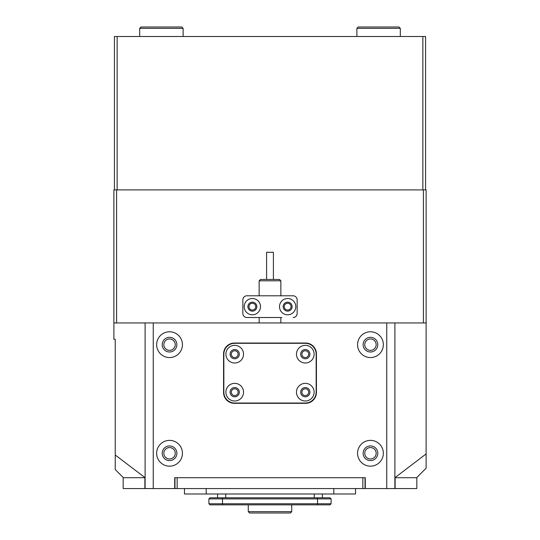 <?xml version="1.0" encoding="UTF-8"?>
<svg xmlns="http://www.w3.org/2000/svg" width="540" height="540" viewBox="0 0 540 540"><rect width="100%" height="100%" fill="white"/><g stroke="black" fill="none" stroke-linecap="round" stroke-linejoin="round"><path stroke-width="0.81" d="M395.125 488.565L395.125 477.704L416.833 477.704L416.833 488.565L123.167 488.565L123.167 477.704L144.875 477.704L144.875 488.565M362.853 488.565L362.853 477.704L177.147 477.704L177.147 488.565M365.026 477.704L365.026 488.565M365.296 488.565L365.296 477.704L174.704 477.704L174.704 488.565M174.974 488.565L174.974 477.704M238.1 392.182A3.395 3.395 0 0 0 234.704 388.787A3.395 3.395 0 0 0 231.309 392.182A3.395 3.395 0 0 0 234.704 395.57A3.395 3.395 0 0 0 238.1 392.182M238.1 354.166A3.395 3.395 0 0 0 234.704 350.771A3.395 3.395 0 0 0 231.309 354.166A3.395 3.395 0 0 0 234.704 357.561A3.395 3.395 0 0 0 238.1 354.166M308.691 392.182A3.395 3.395 0 0 0 305.296 388.787A3.395 3.395 0 0 0 301.901 392.182A3.395 3.395 0 0 0 305.296 395.57A3.395 3.395 0 0 0 308.691 392.182M308.691 354.166A3.395 3.395 0 0 0 305.296 350.771A3.395 3.395 0 0 0 301.901 354.166A3.395 3.395 0 0 0 305.296 357.561A3.395 3.395 0 0 0 308.691 354.166M182.439 453.269A12.899 12.899 0 0 0 169.54 440.37A12.899 12.899 0 0 0 156.647 453.269A12.899 12.899 0 0 0 169.54 466.162A12.899 12.899 0 0 0 182.439 453.269M176.87 453.269A7.33 7.33 0 0 0 169.54 445.939A7.33 7.33 0 0 0 162.209 453.269A7.33 7.33 0 0 0 169.54 460.6A7.33 7.33 0 0 0 176.87 453.269M182.439 344.662A12.899 12.899 0 0 0 169.54 331.769A12.899 12.899 0 0 0 156.647 344.662A12.899 12.899 0 0 0 169.54 357.561A12.899 12.899 0 0 0 182.439 344.662M176.87 344.662A7.33 7.33 0 0 0 169.54 337.331A7.33 7.33 0 0 0 162.209 344.662A7.33 7.33 0 0 0 169.54 351.992A7.33 7.33 0 0 0 176.87 344.662M383.353 453.269A12.899 12.899 0 0 0 370.46 440.37A12.899 12.899 0 0 0 357.561 453.269A12.899 12.899 0 0 0 370.46 466.162A12.899 12.899 0 0 0 383.353 453.269M377.791 453.269A7.33 7.33 0 0 0 370.46 445.939A7.33 7.33 0 0 0 363.13 453.269A7.33 7.33 0 0 0 370.46 460.6A7.33 7.33 0 0 0 377.791 453.269M383.353 344.662A12.899 12.899 0 0 0 370.46 331.769A12.899 12.899 0 0 0 357.561 344.662A12.899 12.899 0 0 0 370.46 357.561A12.899 12.899 0 0 0 383.353 344.662M377.791 344.662A7.33 7.33 0 0 0 370.46 337.331A7.33 7.33 0 0 0 363.13 344.662A7.33 7.33 0 0 0 370.46 351.992A7.33 7.33 0 0 0 377.791 344.662M145.105 488.565L145.105 322.947L153.252 322.947L153.252 488.565M386.748 488.565L386.748 322.947L394.895 322.947L394.895 488.565M386.748 322.947L153.252 322.947M316.426 353.896A10.861 10.861 0 0 0 305.566 343.035L234.434 343.035A10.861 10.861 0 0 0 223.574 353.896L223.574 392.452A10.861 10.861 0 0 0 234.434 403.312L305.566 403.312A10.861 10.861 0 0 0 316.426 392.452L316.426 353.896M217.6 493.992L217.6 497.792M322.4 493.992L322.4 497.792L322.4 493.992M317.513 497.792L330.001 497.792L331.088 498.879L208.913 498.879L209.999 497.792L317.513 497.792L317.513 503.766L331.088 503.766L331.088 498.879L330.001 497.792M330.001 504.853L331.088 503.766L331.088 498.879L331.088 503.766L330.001 504.853L209.999 504.853L208.913 503.766L208.913 498.879L209.999 497.792L208.913 498.879M208.913 503.766L317.513 503.766L317.513 504.853M184.478 488.565L184.478 493.992L355.523 493.992L355.523 488.565M314.118 392.182A8.822 8.822 0 0 0 305.296 383.353A8.822 8.822 0 0 0 296.474 392.182A8.822 8.822 0 0 0 305.296 401.004A8.822 8.822 0 0 0 314.118 392.182M309.913 392.182A4.617 4.617 0 0 0 305.296 387.565A4.617 4.617 0 0 0 300.679 392.182A4.617 4.617 0 0 0 305.296 396.792A4.617 4.617 0 0 0 309.913 392.182M314.118 354.166A8.822 8.822 0 0 0 305.296 345.344A8.822 8.822 0 0 0 296.474 354.166A8.822 8.822 0 0 0 305.296 362.995A8.822 8.822 0 0 0 314.118 354.166M309.913 354.166A4.617 4.617 0 0 0 305.296 349.549A4.617 4.617 0 0 0 300.679 354.166A4.617 4.617 0 0 0 305.296 358.783A4.617 4.617 0 0 0 309.913 354.166M243.526 354.166A8.822 8.822 0 0 0 234.704 345.344A8.822 8.822 0 0 0 225.882 354.166A8.822 8.822 0 0 0 234.704 362.995A8.822 8.822 0 0 0 243.526 354.166M239.321 354.166A4.617 4.617 0 0 0 234.704 349.549A4.617 4.617 0 0 0 230.087 354.166A4.617 4.617 0 0 0 234.704 358.783A4.617 4.617 0 0 0 239.321 354.166M243.526 392.182A8.822 8.822 0 0 0 234.704 383.353A8.822 8.822 0 0 0 225.882 392.182A8.822 8.822 0 0 0 234.704 401.004A8.822 8.822 0 0 0 243.526 392.182M239.321 392.182A4.617 4.617 0 0 0 234.704 387.565A4.617 4.617 0 0 0 230.087 392.182A4.617 4.617 0 0 0 234.704 396.792A4.617 4.617 0 0 0 239.321 392.182M223.844 392.182A10.861 10.861 0 0 0 234.704 403.036L305.296 403.036A10.861 10.861 0 0 0 316.156 392.182L316.156 354.166A10.861 10.861 0 0 0 305.296 343.305L234.704 343.305A10.861 10.861 0 0 0 223.844 354.166L223.844 392.182M175.244 453.269A5.704 5.704 0 0 0 169.54 447.565A5.704 5.704 0 0 0 163.843 453.269A5.704 5.704 0 0 0 169.54 458.973A5.704 5.704 0 0 0 175.244 453.269M175.244 344.662A5.704 5.704 0 0 0 169.54 338.965A5.704 5.704 0 0 0 163.843 344.662A5.704 5.704 0 0 0 169.54 350.365A5.704 5.704 0 0 0 175.244 344.662M376.157 344.662A5.704 5.704 0 0 0 370.46 338.965A5.704 5.704 0 0 0 364.757 344.662A5.704 5.704 0 0 0 370.46 350.365A5.704 5.704 0 0 0 376.157 344.662M376.157 453.269A5.704 5.704 0 0 0 370.46 447.565A5.704 5.704 0 0 0 364.757 453.269A5.704 5.704 0 0 0 370.46 458.973A5.704 5.704 0 0 0 376.157 453.269M255.744 306.653A3.395 3.395 0 0 0 252.349 303.257A3.395 3.395 0 0 0 248.96 306.653A3.395 3.395 0 0 0 252.349 310.048A3.395 3.395 0 0 0 255.744 306.653M291.04 306.653A3.395 3.395 0 0 0 287.651 303.257A3.395 3.395 0 0 0 284.256 306.653A3.395 3.395 0 0 0 287.651 310.048A3.395 3.395 0 0 0 291.04 306.653M416.617 477.704L426.114 468.2L426.114 322.947L394.895 322.947M394.895 477.704L426.114 453.931M123.383 477.704L115.243 469.557L115.243 339.235L113.886 339.235L113.886 322.947L145.105 322.947M145.105 477.704L115.243 454.997M113.886 322.947L113.886 189.904L116.6 189.904L116.6 322.947M423.401 322.947L423.401 189.904L426.114 189.904L426.114 322.947M423.401 189.904L116.6 189.904M266.605 279.45L266.605 252.295L273.395 252.295L273.395 279.45M260.496 279.45L279.504 279.45L280.861 280.807L259.139 280.807L260.496 279.45M279.504 306.653A8.147 8.147 0 0 0 287.651 314.8A8.147 8.147 0 0 0 295.792 306.653A8.147 8.147 0 0 0 287.651 298.505A8.147 8.147 0 0 0 279.504 306.653M283.169 306.653A4.482 4.482 0 0 0 287.651 311.135A4.482 4.482 0 0 0 292.127 306.653A4.482 4.482 0 0 0 287.651 302.171A4.482 4.482 0 0 0 283.169 306.653M244.208 306.653A8.147 8.147 0 0 0 252.349 314.8A8.147 8.147 0 0 0 260.496 306.653A8.147 8.147 0 0 0 252.349 298.505A8.147 8.147 0 0 0 244.208 306.653M247.874 306.653A4.482 4.482 0 0 0 252.349 311.135A4.482 4.482 0 0 0 256.831 306.653A4.482 4.482 0 0 0 252.349 302.171A4.482 4.482 0 0 0 247.874 306.653M297.149 299.869L297.149 313.443L297.149 299.869A4.07 4.07 0 0 0 293.078 295.792L246.922 295.792A4.07 4.07 0 0 0 242.851 299.869L242.851 313.443A4.07 4.07 0 0 0 246.922 317.513L281.772 317.513M281.772 295.792L293.078 295.792M293.078 317.513A4.07 4.07 0 0 0 297.149 313.443M291.722 511.643L290.365 513L249.635 513L248.279 511.643L291.722 511.643L291.722 504.853M114.426 189.904L114.426 36.504L117.139 36.504L117.139 189.904L422.861 189.904L422.861 36.504L425.574 36.504L425.574 189.904M117.139 36.504L422.861 36.504M356.886 28.357L358.243 27L398.965 27L400.322 28.357L356.886 28.357L356.886 36.504M139.678 28.357L141.035 27L181.757 27L183.114 28.357L139.678 28.357L139.678 36.504M225.747 493.992L225.747 497.792M314.253 493.992L314.253 497.792M222.487 504.853L222.487 497.792M333.808 493.992L333.808 488.565M206.192 493.992L206.192 488.565M259.139 322.947L259.139 317.513M259.139 295.792L259.139 280.807M280.861 322.947L280.861 317.513M280.861 295.792L280.861 280.807M248.279 511.643L248.279 504.853M400.322 36.504L400.322 28.357M183.114 28.357L183.114 36.504"/></g></svg>
